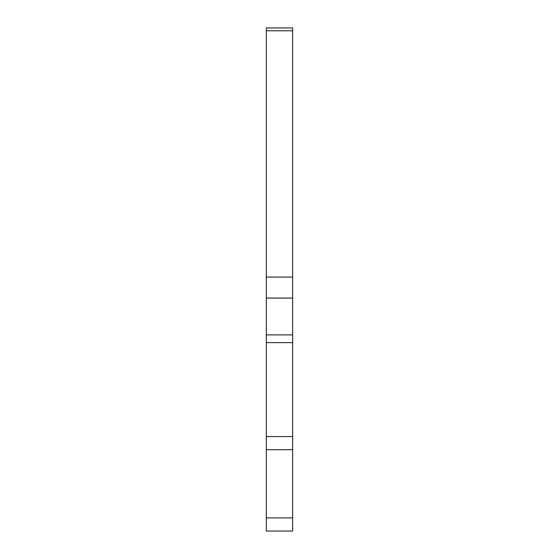 <?xml version="1.0" encoding="UTF-8"?>
<svg xmlns="http://www.w3.org/2000/svg" width="559" height="559" viewBox="0 0 559 559"><rect width="100%" height="100%" fill="white"/><g stroke="black" fill="none" stroke-linecap="round" stroke-linejoin="round"><path stroke-width="0.84" d="M266.35 517.9L266.35 27.95L292.65 27.95L292.65 531.05L266.35 531.05L266.35 517.9L292.65 517.9M266.35 436.572L292.65 436.572M266.35 334.89L292.65 334.89M266.35 342.625L292.65 342.625M266.35 298.066L292.65 298.066M266.35 277.068L292.65 277.068M266.35 30.787L292.65 30.787M266.35 449.722L292.65 449.722"/></g></svg>
